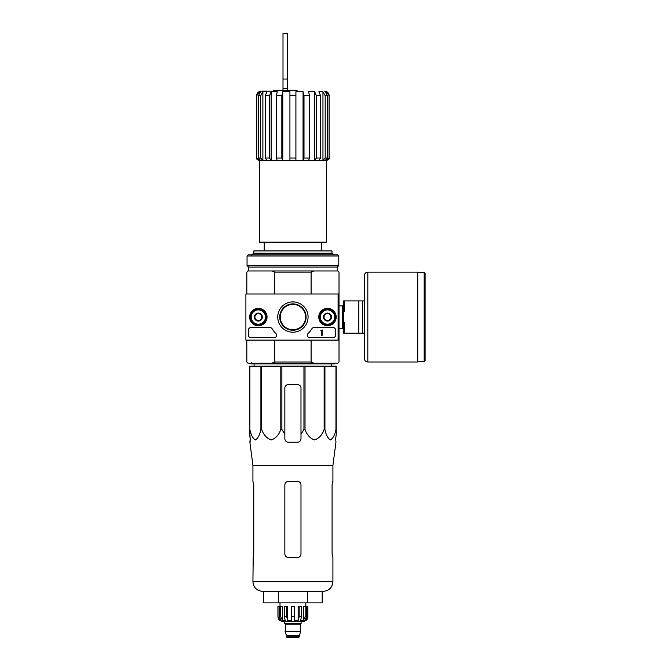 <?xml version="1.0" encoding="UTF-8"?>
<svg xmlns="http://www.w3.org/2000/svg" width="671" height="671" viewBox="0 0 671 671"><rect width="100%" height="100%" fill="white"/><g stroke="black" fill="none" stroke-linecap="round" stroke-linejoin="round"><path stroke-width="1.01" d="M273.558 91.172L273.558 90.484L297.068 90.484L297.068 91.172M326.668 159.832L326.911 160.327L329.092 158.02L329.092 95.785L326.668 91.726L325.242 91.726L327.49 95.785L327.49 158.02L325.351 160.327L323.053 160.327L325.192 158.02L325.192 95.785L322.952 91.726L318.901 91.726L320.621 95.785L320.621 158.02L318.985 160.327L314.741 160.327L316.376 158.02L316.376 95.785L314.665 91.726L308.601 91.726L309.532 95.785L309.532 158.02L308.643 160.327L303.107 160.327L303.997 158.02L303.997 95.785L303.066 91.726L303.066 160.327L289.922 160.327L289.922 91.726L282.768 91.726L282.768 160.327L259.165 160.327L259.165 159.832M303.066 91.726L295.911 91.726L295.911 160.327L277.19 160.327L276.301 158.02L276.301 95.785L277.232 91.726L271.168 91.726L271.168 160.327L266.848 160.327L265.213 158.02L265.213 95.785L266.932 91.726L262.881 91.726L262.881 160.327L260.482 160.327L258.343 158.02L258.343 95.785L260.591 91.726L259.165 91.726L259.165 93.084M320.621 95.785L316.376 95.785L314.665 91.726L314.665 160.327L303.107 160.327M327.49 95.785L325.192 95.785L322.952 91.726L322.952 160.327L314.741 160.327M326.668 160.327L323.053 160.327M326.668 91.726L326.668 93.084M271.017 91.172L261.22 91.172C258.419 91.449 256.884 92.984 256.616 95.785L259.165 91.726L256.733 95.785L256.733 158.02L259.165 160.327M282.726 160.327L281.837 158.02L281.837 95.785L276.301 95.785M282.768 91.726L281.837 95.785M271.084 160.327L269.448 158.02L269.448 95.785L265.213 95.785M271.168 91.726L269.448 95.785M262.772 160.327L260.633 158.02L260.633 95.785L258.343 95.785M262.881 91.726L260.633 95.785M264.223 242.147L264.223 250.912M249.872 366.156L249.872 429.415L249.578 366.156L336.246 366.156L336.246 434.28L335.651 438.759L335.953 442.223L332.908 465.422L252.925 465.422L252.925 481.401L253.747 484.865L253.747 554.011L253.193 557.467L253.747 554.011M336.246 429.415L335.961 429.415C334.896 434.85 333.051 438.356 330.426 439.958C327.809 438.306 325.972 434.791 324.923 429.415L324.135 429.415C322.29 434.85 319.102 438.356 314.556 439.958C310.019 438.306 306.84 434.791 305.028 429.415L303.955 429.415L300.985 434.28L300.985 438.759L300.985 388.056A3.456 3.456 0 0 0 297.53 384.592L288.304 384.592A3.456 3.456 0 0 0 284.848 388.056L284.848 438.759C285.058 440.864 286.207 442.013 288.304 442.223L297.53 442.223C299.627 442.013 300.776 440.864 300.985 438.759L300.985 434.28M281.879 366.156L281.879 429.415L284.848 434.28L284.848 438.759L284.848 434.28M281.879 429.415L280.805 429.415C278.96 434.85 275.764 438.356 271.227 439.958C266.689 438.306 263.51 434.791 261.69 429.415L260.902 429.415C259.836 434.85 258 438.356 255.374 439.958C252.757 438.306 250.92 434.791 249.872 429.415M249.578 434.28L249.578 429.415L250.182 438.759L249.578 434.28M250.124 442.223L250.182 438.759L249.88 442.223L252.925 465.422M335.651 438.759L336.246 434.28L336.246 388.056M280.805 366.156L280.805 429.415M303.955 366.156L303.955 429.415M305.028 366.156L305.028 429.415M261.69 366.156L261.69 429.415M260.902 366.156L260.902 429.415M335.961 366.156L335.961 429.415M324.923 366.156L324.923 429.415M324.135 366.156L324.135 429.415M280.235 317.064A12.674 12.674 0 0 1 299.258 306.085A12.674 12.674 0 0 1 299.258 328.035A12.674 12.674 0 0 1 280.235 317.064M311.101 340.113L311.101 362.005L274.733 362.005L274.733 340.113M338.092 340.113L339.014 340.113L339.014 294.007L338.092 294.007L338.092 340.113L245.896 340.113L245.896 294.007L338.092 294.007M339.014 294.007L339.014 272.116L337.865 270.958L313.785 270.958L311.101 272.116L311.101 294.007M311.101 272.116L274.733 272.116L274.733 294.007M311.101 362.005L313.785 363.162L272.04 363.162L274.733 362.005M246.819 340.113L246.819 362.005L247.968 363.162L272.04 363.162M313.785 363.162L337.865 363.162L339.014 362.005L339.014 340.113M313.785 270.958L247.968 270.958L246.819 272.116L246.819 294.007M274.733 272.116L272.04 270.958M331.986 253.21L331.986 250.912L253.848 250.912L253.848 253.21M333.898 254.829L332.288 253.21L253.546 253.21L251.424 255.332M254.099 366.156L254.066 363.85M334.401 363.162L334.401 363.85L251.424 363.85L251.424 362.583M263.636 591.352L263.636 602.877L322.189 602.877L322.189 591.352M278.28 602.877L278.28 591.352M307.553 602.877L307.553 591.352M332.908 465.422L332.908 481.401L332.086 484.865L332.086 554.011L332.908 557.467L332.908 581.673C332.33 587.553 329.109 590.774 323.229 591.352L262.604 591.352C256.725 590.774 253.495 587.553 252.925 581.673L253.193 557.467M300.985 484.865L300.985 554.011C300.767 556.116 299.618 557.274 297.53 557.467L288.304 557.467C286.215 557.265 285.058 556.116 284.848 554.011L284.848 484.865C285.058 482.751 286.215 481.602 288.304 481.401L297.53 481.401C299.618 481.602 300.776 482.759 300.985 484.865M332.086 484.865L332.64 481.401M326.341 160.327L326.341 242.147L259.492 242.147L259.492 160.327M283.003 88.782L287.616 88.782L287.616 33.55L283.003 33.55L283.003 90.484M287.616 88.782L287.616 90.484M249.654 317.064A8.689 8.689 0 0 1 262.688 309.532A8.689 8.689 0 0 1 262.688 324.588A8.689 8.689 0 0 1 249.654 317.064M318.8 317.064A8.689 8.689 0 0 1 331.835 309.532A8.689 8.689 0 0 1 331.835 324.588A8.689 8.689 0 0 1 318.8 317.064M277.752 317.064A15.165 15.165 0 0 1 300.499 303.929A15.165 15.165 0 0 1 300.499 330.191A15.165 15.165 0 0 1 277.752 317.064M333.252 327.666A2.307 2.307 0 0 1 335.559 329.964L335.559 335.274A2.307 2.307 0 0 1 333.252 337.572L309.633 337.572A2.307 2.307 0 0 1 308.031 333.613A23.049 23.049 0 0 0 311.83 328.798A2.307 2.307 0 0 1 313.818 327.666L333.252 327.666M270.17 327.666A2.307 2.307 0 0 1 272.158 328.798A23.049 23.049 0 0 0 275.957 333.613A2.307 2.307 0 0 1 274.347 337.572L250.736 337.572A2.307 2.307 0 0 1 248.429 335.274L248.429 329.964A2.307 2.307 0 0 1 250.736 327.666L270.17 327.666M249.813 317.064A8.53 8.53 0 0 1 262.604 309.675A8.53 8.53 0 0 1 262.604 324.445A8.53 8.53 0 0 1 249.813 317.064M318.96 317.064A8.53 8.53 0 0 1 331.751 309.675A8.53 8.53 0 0 1 331.751 324.445A8.53 8.53 0 0 1 318.96 317.064M279.723 317.064A13.194 13.194 0 0 1 299.509 305.64A13.194 13.194 0 0 1 299.509 328.48A13.194 13.194 0 0 1 279.723 317.064M322.189 329.964L320.805 330.543L321.501 330.862L321.501 335.274L322.189 335.274L322.189 329.964M324.034 315.068L327.49 313.072L330.946 315.068L330.946 319.06L327.49 321.057L324.034 319.06L324.034 315.068A3.992 3.992 0 0 1 330.946 315.068A3.992 3.992 0 0 1 327.49 321.057A3.992 3.992 0 0 1 324.034 315.068L324.034 319.06L327.49 321.057L330.946 319.06L330.946 315.068L329.218 314.07A3.456 3.456 0 0 1 329.218 320.059A3.456 3.456 0 0 1 324.034 317.064A3.456 3.456 0 0 1 325.762 314.07L324.034 315.068M320.344 317.064A7.146 7.146 0 0 1 331.063 310.874A7.146 7.146 0 0 1 331.063 323.246A7.146 7.146 0 0 1 320.344 317.064M319.421 317.064A8.069 8.069 0 0 1 331.524 310.077A8.069 8.069 0 0 1 331.524 324.043A8.069 8.069 0 0 1 319.421 317.064M325.762 314.07A3.456 3.456 0 0 1 329.218 314.07L327.49 313.072L325.762 314.07M254.888 315.068L258.343 313.072L261.799 315.068L261.799 319.06L258.343 321.057L254.888 319.06L254.888 315.068A3.992 3.992 0 0 1 261.799 315.068A3.992 3.992 0 0 1 258.343 321.057A3.992 3.992 0 0 1 254.888 315.068L254.888 319.06L258.343 321.057L261.799 319.06L261.799 315.068L260.071 314.07A3.456 3.456 0 0 1 260.071 320.059A3.456 3.456 0 0 1 254.888 317.064A3.456 3.456 0 0 1 256.616 314.07L254.888 315.068M251.197 317.064A7.146 7.146 0 0 1 261.916 310.874A7.146 7.146 0 0 1 261.916 323.246A7.146 7.146 0 0 1 251.197 317.064M250.275 317.064A8.069 8.069 0 0 1 262.378 310.077A8.069 8.069 0 0 1 262.378 324.043A8.069 8.069 0 0 1 250.275 317.064M256.616 314.07A3.456 3.456 0 0 1 260.071 314.07L258.343 313.072L256.616 314.07M364.37 300.927L344.55 300.927L344.55 311.529L343.627 311.529L343.627 322.592L344.55 322.592L344.55 333.193L364.37 333.193L364.37 358.549L364.37 275.571C364.571 273.474 365.729 272.317 367.825 272.116L367.825 362.005L417.731 362.005L417.731 272.116L367.825 272.116M343.627 311.529L343.627 300.927L344.55 300.927M343.627 322.592L343.627 333.193L344.55 333.193M358.834 300.927L358.834 333.193M362.525 300.927L362.525 333.193M425.104 273.382L425.104 360.738L424.181 361.661L424.181 272.46L425.104 273.382M338.788 255.978L337.63 254.829L248.203 254.829L247.045 255.978L247.045 265.548L338.788 265.548L338.788 255.978L247.045 255.978M338.788 265.548L337.287 267.041L248.547 267.041L247.045 265.548M248.547 267.041L248.547 270.958M305.146 606.332L305.146 616.708L303.342 620.558L303.342 606.332L307.897 606.332L307.897 616.708C307.628 619.509 306.085 621.044 303.292 621.312L282.541 621.312C279.74 621.044 278.205 619.509 277.937 616.708L280.084 620.558L281.107 620.558L279.304 616.708L279.304 606.332L280.688 606.332L280.688 616.708L279.304 616.708M299.367 636.871L286.458 636.871L287.037 637.45L298.796 637.45L300.751 631.226L285.083 631.226L285.083 631.688L300.751 631.688M286.458 636.871L286.458 635.487L299.367 635.487M285.309 631.226L300.524 631.226M300.289 631L300.289 624.198L300.868 623.619M284.73 621.312L284.73 623.619L301.094 623.619L301.094 621.312M294.301 616.708L291.533 616.708L291.533 606.332L294.301 606.332L294.301 620.558L298.134 620.558L299.174 616.708L298.134 620.558L298.134 606.332L301.573 606.332L301.573 616.708L299.174 616.708L299.174 606.332M307.838 606.332L307.838 616.708L305.75 620.558L305.75 619.425M306.53 606.332L306.53 616.708L304.718 620.558L305.75 620.558M301.573 616.708L300.533 620.558L303.342 620.558M291.533 616.708L291.533 620.558L287.7 620.558L286.651 616.708L284.261 616.708L285.301 620.558L282.491 620.558L280.688 616.708M280.084 619.425L280.084 620.558L277.995 616.708L277.995 606.332L277.995 616.708M284.261 616.708L284.261 606.332L286.651 606.332L286.651 616.708M277.937 616.708L277.937 606.332L279.304 606.332M287.7 620.558L287.7 606.332L286.651 606.332M282.491 620.558L282.491 606.332L280.688 606.332M305.825 606.332L305.825 602.877M329.092 158.02L329.092 95.785M327.49 158.02L325.192 158.02M320.621 158.02L316.376 158.02M309.532 95.785L303.997 95.785M309.532 158.02L303.997 158.02M295.911 95.785L289.922 95.785M295.911 158.02L289.922 158.02M281.837 158.02L276.301 158.02M269.448 158.02L265.213 158.02M260.633 158.02L258.343 158.02M256.733 158.02L256.616 95.785M332.908 581.673L252.925 581.673M283.003 79.052L287.616 79.052M339.014 305.85L342.47 305.85L342.47 328.27L343.627 329.427M285.544 631L285.544 624.198L300.289 624.198M306.53 616.708L305.146 616.708M321.61 242.147L321.61 250.912M331.734 366.156L331.759 363.85M329.218 95.785C328.949 92.984 327.406 91.449 324.613 91.172M256.616 158.02C256.28 158.893 257.052 159.664 258.914 160.327M329.218 158.02C329.553 158.893 328.782 159.664 326.911 160.327M339.014 328.27L342.47 328.27M342.47 305.85L343.627 304.693M417.731 361.661L424.181 361.661M417.731 272.46L424.181 272.46M367.825 362.005C365.729 361.803 364.571 360.646 364.37 358.549M337.287 267.041L337.287 270.958M286.458 635.487L285.083 631.688M285.544 624.198L284.965 623.619M280.008 606.332L280.008 602.877"/></g></svg>

